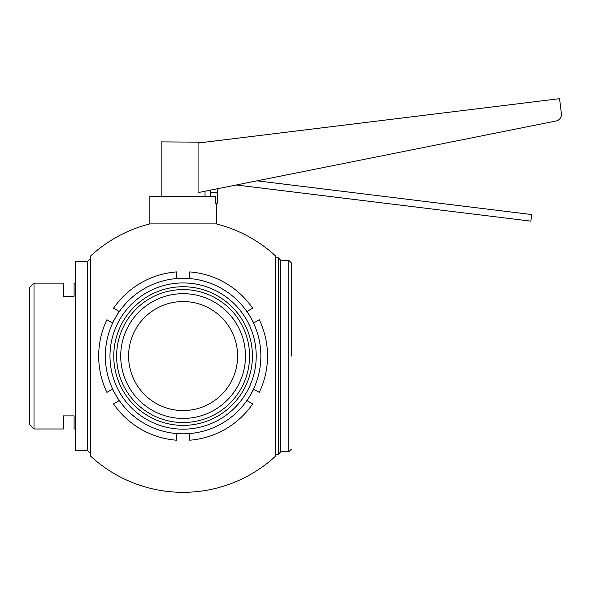 <?xml version="1.0" encoding="UTF-8"?>
<svg xmlns="http://www.w3.org/2000/svg" width="591" height="591" viewBox="0 0 591 591"><rect width="100%" height="100%" fill="white"/><g stroke="black" fill="none" stroke-linecap="round" stroke-linejoin="round"><path stroke-width="0.89" d="M183.099 223.908L149.863 223.908A136.27 136.27 180 0 0 90.704 255.903L90.704 456.215A136.27 136.27 180 0 0 183.099 492.325A136.27 136.27 -0 0 0 275.495 456.215L275.495 255.903A136.27 136.27 -0 0 0 216.336 223.908L183.099 223.908M216.336 223.908L216.336 203.252L215.685 203.252L215.685 196.53L149.863 196.53L149.863 223.908M87.379 261.673L87.379 450.445L75.419 450.445L75.419 261.673L87.379 261.673L90.704 258.348L90.704 456.215M278.287 356.063L278.287 257.816L275.495 257.816L275.495 454.302L278.287 454.302L278.287 356.063M198.066 143.059L559.559 98.675L561.398 113.664A6.649 6.649 90 0 1 556.109 120.992L198.066 192.622L198.066 143.059C207.219 141.929 207.182 141.929 197.955 143.059M205.033 142.195L161.166 141.884L161.166 196.53M280.814 260.343L288.792 260.343L288.792 451.775L280.814 451.775L280.814 260.343L278.287 257.816M63.451 296.231L74.089 296.231L63.451 296.231L63.451 283.141L34.005 283.141L34.005 428.977L29.55 424.523L29.55 287.595L34.005 283.141M75.419 283.141L74.089 283.141L74.089 296.231M267.516 356.063A84.417 84.417 0 0 1 259.301 392.38L253.775 389.188L247.127 400.705L252.66 403.897A84.417 84.417 0 0 1 189.748 440.214L189.748 433.831L176.45 433.831L176.45 440.214A84.417 84.417 0 0 1 113.538 403.897L119.072 400.705L112.423 389.188L106.897 392.38A84.417 84.417 0 0 1 106.897 319.738L112.423 322.93L119.072 311.413L113.538 308.221A84.417 84.417 0 0 1 176.45 271.904L176.45 278.287L189.748 278.287L189.748 271.904A84.417 84.417 0 0 1 252.66 308.221L247.127 311.413L253.775 322.93L259.301 319.738A84.417 84.417 0 0 1 267.516 356.063M105.331 356.063A77.768 77.768 0 0 1 183.099 278.287A77.768 77.768 0 0 1 260.867 356.063A77.768 77.768 0 0 1 183.099 433.831A77.768 77.768 0 0 1 105.331 356.063M183.099 425.387A69.332 69.332 0 0 0 252.431 356.063A69.332 69.332 0 0 0 183.099 286.731A69.332 69.332 0 0 0 113.767 356.063A69.332 69.332 0 0 0 183.099 425.387M109.978 356.063A73.121 73.121 0 0 0 183.099 429.177A73.121 73.121 0 0 0 256.221 356.063A73.121 73.121 0 0 0 183.099 282.941A73.121 73.121 0 0 0 109.978 356.063M120.719 356.063A62.38 62.38 0 0 1 183.099 293.675A62.38 62.38 0 0 1 245.479 356.063A62.38 62.38 0 0 1 183.099 418.443A62.38 62.38 0 0 1 120.719 356.063M249.572 356.063A66.473 66.473 0 0 0 183.099 289.59A66.473 66.473 0 0 0 116.626 356.063A66.473 66.473 0 0 0 183.099 422.528A66.473 66.473 0 0 0 249.572 356.063M128.594 356.063A54.505 54.505 0 0 1 183.099 301.55A54.505 54.505 0 0 1 237.604 356.063A54.505 54.505 0 0 1 183.099 410.568A54.505 54.505 0 0 1 128.594 356.063M34.005 428.977L63.451 428.977L63.451 415.887L65.446 415.887L63.451 415.887M291.444 356.063L291.444 263.002L291.444 356.063M257.026 180.824L531.678 214.548L530.866 221.145L236.245 184.983M65.446 415.887L74.089 415.887L74.089 428.977L75.419 428.977M530.866 221.145L236.282 184.976M559.559 98.675L205.033 142.187M217.436 188.743A6.649 6.649 90 0 0 217.281 190.154L217.259 203.252L215.685 203.252M210.566 196.53L210.544 190.154M210.632 190.154L210.632 192.636L217.281 192.636M210.632 192.636L210.61 196.53M205.033 191.225L205.033 196.53M288.792 260.343L291.444 263.002M288.792 451.775L291.444 449.116M280.814 451.775L278.287 454.302M87.379 450.445L90.704 453.77"/></g></svg>
